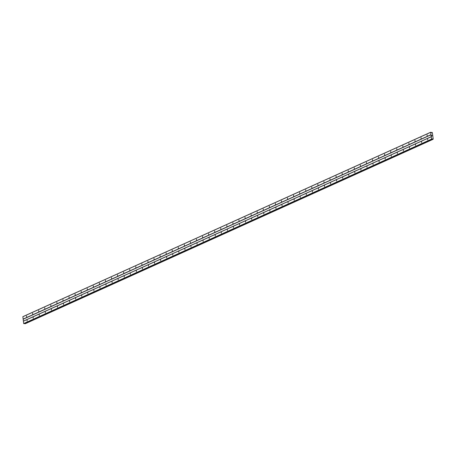 <?xml version="1.0" encoding="UTF-8"?>
<svg xmlns="http://www.w3.org/2000/svg" width="456" height="456" viewBox="0 0 456 456"><rect width="100%" height="100%" fill="white"/><g stroke="black" fill="none" stroke-linecap="round" stroke-linejoin="round"><path stroke-width="0.68" d="M27.109 320.158L27.126 321.024L27.109 320.158M33.174 317.41L33.197 318.277L33.174 317.41M39.244 314.668L39.262 315.535L39.244 314.668M45.315 311.921L45.332 312.787L45.315 311.921M51.386 309.179L51.403 310.046L51.386 309.179M57.45 306.432L57.473 307.304L57.45 306.432M63.521 303.69L63.538 304.557L63.521 303.69M69.591 300.943L69.608 301.815L69.591 300.943M75.662 298.201L75.679 299.068L75.662 298.201M81.727 295.454L81.749 296.326L81.727 295.454M87.797 292.712L87.814 293.578L87.797 292.712M93.868 289.97L93.885 290.837L93.868 289.97M99.938 287.223L99.955 288.089L99.938 287.223M106.003 284.481L106.026 285.348L106.003 284.481M112.073 281.734L112.09 282.6L112.073 281.734M118.144 278.992L118.161 279.859L118.144 278.992M124.214 276.245L124.231 277.111L124.214 276.245M130.279 273.503L130.302 274.37L130.279 273.503M136.35 270.756L136.367 271.622L136.35 270.756M142.42 268.014L142.437 268.88L142.42 268.014M148.491 265.267L148.508 266.133L148.491 265.267M154.555 262.525L154.578 263.391L154.555 262.525M160.626 259.777L160.643 260.644L160.626 259.777M166.696 257.036L166.714 257.902L166.696 257.036M172.767 254.288L172.784 255.155L172.767 254.288M178.832 251.547L178.855 252.413L178.832 251.547M184.902 248.799L184.919 249.666L184.902 248.799M190.973 246.058L190.99 246.924L190.973 246.058M197.043 243.31L197.06 244.177L197.043 243.31M203.108 240.568L203.131 241.435L203.108 240.568M209.179 237.821L209.196 238.687L209.179 237.821M215.249 235.079L215.266 235.946L215.249 235.079M221.32 232.332L221.337 233.198L221.32 232.332M227.384 229.59L227.407 230.457L227.384 229.59M233.455 226.843L233.472 227.709L233.455 226.843M239.525 224.101L239.542 224.968L239.525 224.101M245.596 221.354L245.613 222.22L245.596 221.354M251.661 218.612L251.683 219.478L251.661 218.612M257.731 215.865L257.748 216.731L257.731 215.865M263.802 213.123L263.819 213.989L263.802 213.123M269.872 210.376L269.889 211.248L269.872 210.376M275.937 207.634L275.96 208.5L275.937 207.634M282.007 204.886L282.025 205.759L282.007 204.886M288.078 202.145L288.095 203.011L288.078 202.145M294.148 199.397L294.166 200.269L294.148 199.397M300.213 196.656L300.236 197.522L300.213 196.656M306.284 193.914L306.301 194.78L306.284 193.914M312.354 191.167L312.371 192.033L312.354 191.167M318.425 188.425L318.442 189.291L318.425 188.425M324.49 185.677L324.512 186.544L324.49 185.677M330.56 182.936L330.577 183.802L330.56 182.936M336.631 180.188L336.648 181.055L336.631 180.188M342.701 177.447L342.718 178.313L342.701 177.447M348.766 174.699L348.789 175.566L348.766 174.699M354.836 171.958L354.853 172.824L354.836 171.958M360.907 169.21L360.924 170.077L360.907 169.21M366.977 166.469L366.994 167.335L366.977 166.469M373.042 163.721L373.065 164.587L373.042 163.721M379.113 160.979L379.13 161.846L379.113 160.979M385.183 158.232L385.2 159.098L385.183 158.232M391.254 155.49L391.271 156.357L391.254 155.49M397.318 152.743L397.341 153.609L397.318 152.743M403.389 150.001L403.406 150.868L403.389 150.001M409.459 147.254L409.477 148.12L409.459 147.254M415.53 144.512L415.547 145.379L415.53 144.512M421.595 141.765L421.618 142.631L421.595 141.765M427.665 139.023L427.682 139.889L427.665 139.023M26.562 316.002L26.579 316.869L26.562 316.002M32.627 313.255L32.65 314.127L32.627 313.255M38.697 310.513L38.714 311.38L38.697 310.513M44.768 307.766L44.785 308.638L44.768 307.766M50.838 305.024L50.855 305.89L50.838 305.024M56.903 302.277L56.926 303.149L56.903 302.277M62.974 299.535L62.991 300.401L62.974 299.535M69.044 296.793L69.061 297.66L69.044 296.793M75.115 294.046L75.132 294.912L75.115 294.046M81.179 291.304L81.202 292.171L81.179 291.304M87.25 288.557L87.267 289.423L87.25 288.557M93.32 285.815L93.337 286.681L93.32 285.815M99.391 283.068L99.408 283.934L99.391 283.068M105.456 280.326L105.478 281.192L105.456 280.326M111.526 277.579L111.543 278.445L111.526 277.579M117.597 274.837L117.614 275.703L117.597 274.837M123.667 272.089L123.684 272.956L123.667 272.089M129.732 269.348L129.755 270.214L129.732 269.348M135.802 266.6L135.82 267.467L135.802 266.6M141.873 263.859L141.89 264.725L141.873 263.859M147.944 261.111L147.961 261.978L147.944 261.111M154.008 258.37L154.031 259.236L154.008 258.37M160.079 255.622L160.096 256.489L160.079 255.622M166.149 252.88L166.166 253.747L166.149 252.88M172.22 250.133L172.237 250.999L172.22 250.133M178.285 247.391L178.307 248.258L178.285 247.391M184.355 244.644L184.372 245.51L184.355 244.644M190.426 241.902L190.443 242.769L190.426 241.902M196.496 239.155L196.513 240.021L196.496 239.155M202.561 236.413L202.584 237.28L202.561 236.413M208.631 233.666L208.648 234.532L208.631 233.666M214.702 230.924L214.719 231.79L214.702 230.924M220.772 228.177L220.79 229.043L220.772 228.177M226.837 225.435L226.86 226.301L226.837 225.435M232.908 222.688L232.925 223.554L232.908 222.688M238.978 219.946L238.995 220.812L238.978 219.946M245.049 217.198L245.066 218.065L245.049 217.198M251.113 214.457L251.136 215.323L251.113 214.457M257.184 211.709L257.201 212.581L257.184 211.709M263.255 208.968L263.272 209.834L263.255 208.968M269.325 206.22L269.342 207.092L269.325 206.22M275.39 203.479L275.413 204.345L275.39 203.479M281.46 200.731L281.477 201.603L281.46 200.731M287.531 197.989L287.548 198.856L287.531 197.989M293.601 195.248L293.618 196.114L293.601 195.248M299.666 192.5L299.689 193.367L299.666 192.5M305.737 189.759L305.754 190.625L305.737 189.759M311.807 187.011L311.824 187.878L311.807 187.011M317.878 184.27L317.895 185.136L317.878 184.27M323.942 181.522L323.965 182.389L323.942 181.522M330.013 178.78L330.03 179.647L330.013 178.78M336.083 176.033L336.1 176.899L336.083 176.033M342.154 173.291L342.171 174.158L342.154 173.291M348.219 170.544L348.241 171.41L348.219 170.544M354.289 167.802L354.306 168.669L354.289 167.802M360.36 165.055L360.377 165.921L360.36 165.055M366.43 162.313L366.447 163.18L366.43 162.313M372.495 159.566L372.518 160.432L372.495 159.566M378.565 156.824L378.583 157.69L378.565 156.824M384.636 154.077L384.653 154.943L384.636 154.077M390.707 151.335L390.724 152.201L390.707 151.335M396.771 148.588L396.794 149.454L396.771 148.588M402.842 145.846L402.859 146.712L402.842 145.846M408.912 143.099L408.929 143.965L408.912 143.099M414.983 140.357L415 141.223L414.983 140.357M421.048 137.609L421.07 138.476L421.048 137.609M427.118 134.868L427.135 135.734L427.118 134.868M431.781 135.711L432.06 135.5L431.724 135.472M431.838 136.133L431.775 135.848M431.929 139.251L432.322 138.852L432.875 139.325L433.2 139.086L432.351 132.639L431.952 132.337L431.518 132.73L430.703 132.234L431.536 139.12L431.929 139.251L24.139 323.652M430.703 132.234L22.863 316.663L23.695 323.549L24.088 323.674M24.698 323.412L25.16 323.76L433 139.336M431.228 136.76L23.387 321.189M431.29 136.675L23.45 321.104M431.536 139.12L23.695 323.549M431.627 139.222L23.786 323.652M432.636 139.091L24.795 323.521M432.676 139.12L24.835 323.549M431.775 132.542L431.433 132.696M430.641 132.326L22.8 316.749M430.954 134.685L23.113 319.114M431.04 134.782L23.199 319.211M432.487 138.92L432.066 139.108M432.824 139.285L24.983 323.709M432.875 139.325L25.034 323.754M432.983 139.336L25.143 323.766M431.917 132.377L431.365 132.628M431.957 139.245L24.117 323.674"/></g></svg>
